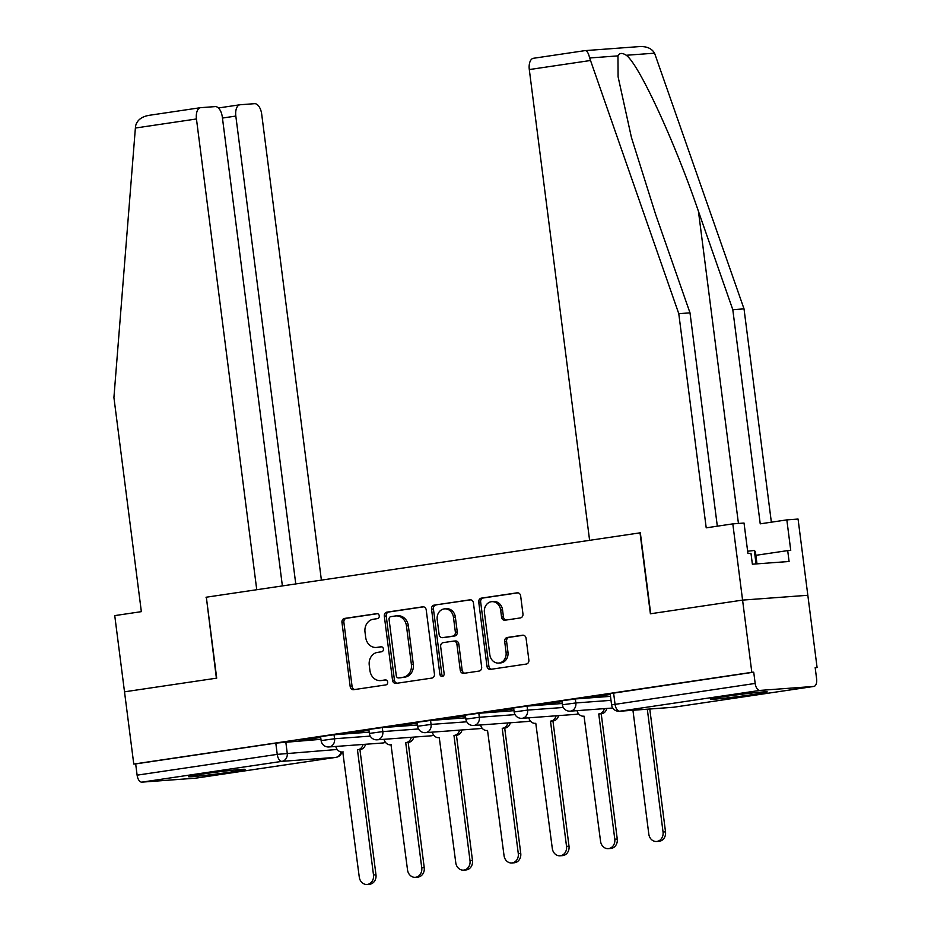 <?xml version="1.0" encoding="UTF-8"?>
<svg xmlns="http://www.w3.org/2000/svg" width="931" height="931" viewBox="0 0 931 931"><rect width="100%" height="100%" fill="white"/><g stroke="black" fill="none" stroke-linecap="round" stroke-linejoin="round"><path stroke-width="1.4" d="M379.254 615.822A2.514 2.153 -94.2 0 0 376.811 613.645L344.54 618.428A3.596 3.072 -94.2 0 0 341.968 622.443L350.184 686.566A3.596 3.072 -94.2 0 0 353.675 689.685L385.934 684.89A2.514 2.153 -94.2 0 0 385.294 679.909L381.116 680.526A11.498 9.81 -94.2 0 1 380.511 680.596A11.498 9.81 -94.2 0 1 369.944 670.564L369.258 665.223A11.498 9.81 -94.2 0 1 377.509 652.387L381.687 651.758A2.514 2.153 -94.2 0 0 381.047 646.777L376.88 647.394A11.498 9.81 -94.2 0 1 376.264 647.464A11.498 9.81 -94.2 0 1 365.697 637.432L365.01 632.091A11.498 9.81 -94.2 0 1 373.273 619.255L377.439 618.626A2.514 2.153 -94.2 0 0 379.254 615.822M201.876 774.138A28.558 0.931 172.7 0 0 188.388 776.663A28.558 0.931 172.7 0 0 202.946 775.628A28.558 0.931 172.7 0 0 231.551 771.939A28.558 0.931 172.7 0 0 245.039 769.413A28.558 0.931 172.7 0 0 230.481 770.449A28.558 0.931 172.7 0 0 201.876 774.138M724.039 696.644A28.558 0.931 172.7 0 0 710.551 699.169A28.558 0.931 172.7 0 0 725.109 698.134A28.558 0.931 172.7 0 0 753.714 694.445A28.558 0.931 172.7 0 0 767.202 691.919A28.558 0.931 172.7 0 0 752.644 692.955A28.558 0.931 172.7 0 0 724.039 696.644M520.382 617.928A3.596 3.072 -94.2 0 0 522.954 613.913L520.65 595.921A3.596 3.072 -94.2 0 0 517.159 592.814L481.327 598.133A3.596 3.072 -94.2 0 0 478.755 602.148L486.971 666.27A3.596 3.072 -94.2 0 0 490.462 669.377L526.294 664.059A3.596 3.072 -94.2 0 0 528.866 660.056L526.085 638.317A3.596 3.072 -94.2 0 0 522.594 635.21L507.255 637.479A3.596 3.072 -94.2 0 0 504.683 641.494L506.057 652.27A9.613 8.204 -94.2 0 1 498.644 663.07A9.613 8.204 -94.2 0 1 489.811 654.679L484.411 612.47A9.613 8.204 -94.2 0 1 491.824 601.67A9.613 8.204 -94.2 0 1 500.657 610.061L501.553 617.09A3.596 3.072 -94.2 0 0 505.044 620.209L520.382 617.928M282.384 585.925L222.323 117.062A10.986 5.714 81.6 0 0 215.212 106.6L200.759 107.659A10.986 5.714 81.6 0 0 200.537 107.682A10.986 5.714 81.6 0 0 196.453 118.97L135.379 128.036L113.919 397.514L141.349 611.655L114.746 615.612L124.51 691.826L216.702 678.14L206.333 597.202L640.028 532.846L650.397 613.785L742.577 600.099L751.829 672.333L133.773 764.06L135.67 763.909L137.113 775.162L277.24 754.366L337.197 749.478M206.333 597.225L216.388 678.187L124.51 691.826L133.773 764.06M426.223 609.933A3.596 3.072 -94.2 0 0 422.732 606.826L386.9 612.144A3.596 3.072 -94.2 0 0 384.317 616.159L392.533 680.282A3.596 3.072 -94.2 0 0 396.024 683.401L431.856 678.082A3.596 3.072 -94.2 0 0 434.44 674.067L426.223 609.933M434.114 605.138L469.946 599.82A3.596 3.072 -94.2 0 1 473.437 602.927L481.653 667.062A3.596 3.072 -94.2 0 1 479.069 671.076L463.743 673.346A3.596 3.072 -94.2 0 1 460.251 670.239L456.912 644.229A3.596 3.072 -94.2 0 0 453.42 641.122L443.249 642.623A3.596 3.072 -94.2 0 0 440.666 646.638L444.145 673.718A2.514 2.153 -94.2 0 1 439.886 674.347L431.542 609.153A3.596 3.072 -94.2 0 1 434.114 605.138L470.807 599.832M639.9 46.55L585.11 50.623C586.937 50.518 588.439 52.962 589.649 57.978L678.78 313.689L706.21 527.83L732.813 523.874L742.577 600.099L807.829 595.281L817.081 667.504L815.195 667.783M751.829 672.333L753.726 672.182L755.169 683.435A7.32 3.805 81.6 0 0 759.905 690.418L813.741 686.438A7.32 3.805 81.6 0 0 813.892 686.426A7.32 3.805 81.6 0 0 816.615 678.897L815.172 667.643L817.081 667.504M135.67 763.909L275.797 743.113L320.951 739.319M195.976 778.118A7.32 3.805 -98.4 0 1 195.824 778.153A7.32 3.805 -98.4 0 1 195.685 778.165L141.849 782.145A7.32 3.805 -98.4 0 1 137.113 775.162M368.932 730.055L347.368 733.267M417.193 722.898L395.617 726.099M465.453 715.741L443.878 718.941M513.703 708.572L492.138 711.773M561.963 701.415L540.399 704.616M610.224 694.247L588.648 697.447M575.335 698.948L575.847 702.94L562.394 704.79L561.882 700.799L575.335 698.948L610.492 696.353M527.074 706.105L527.586 710.097L514.145 711.947L513.633 707.956L527.074 706.105L562.231 703.51M478.825 713.274L479.337 717.266L465.884 719.116L465.372 715.124L478.825 713.274L513.97 710.667M430.564 720.431L431.076 724.423L417.623 726.273L417.111 722.281L430.564 720.431L465.721 717.836M382.304 727.6L382.816 731.591L369.363 733.43L368.862 729.438L382.304 727.6L417.46 724.993M334.054 734.757L334.566 738.749L321.114 740.599L320.601 736.607L334.054 734.757L369.2 732.162M640.028 532.846L589.602 540.329L529.297 69.569A10.986 5.714 -98.4 0 1 533.393 58.292A10.986 5.714 -98.4 0 1 533.614 58.269M320.683 737.224L299.107 740.424M299.13 740.634L320.706 737.433M753.726 672.182L610.142 693.63L611.586 704.883L755.169 683.435M347.391 733.465L368.967 730.265M395.652 726.308L417.216 723.108M443.901 719.151L465.477 715.951M492.162 711.982L513.737 708.782M540.422 704.825L561.987 701.625M588.683 697.656L610.247 694.456M376.264 647.464L378.161 647.324A11.498 9.81 -94.2 0 0 378.777 647.254L376.88 647.394M381.768 646.812L378.777 647.254M380.511 680.596L382.408 680.456A11.498 9.81 -94.2 0 0 383.025 680.386L381.116 680.526M386.016 679.944L383.025 680.386M377.52 613.68L346.448 618.289A3.596 3.072 -94.2 0 0 343.865 622.304L352.081 686.426A3.596 3.072 -94.2 0 0 354.711 689.534M423.593 606.837L388.809 612.004A3.596 3.072 -94.2 0 0 386.225 616.019L394.441 680.142A3.596 3.072 -94.2 0 0 397.072 683.238M390.88 616.636A2.514 2.153 -94.2 0 0 389.077 619.441L396.28 675.731A2.514 2.153 -94.2 0 0 398.736 677.908L403.135 677.256A11.498 9.81 -94.2 0 0 411.386 664.42L406.463 625.946A11.498 9.81 -94.2 0 0 395.896 615.915A11.498 9.81 -94.2 0 0 395.279 615.985L390.88 616.636M400.365 677.791A2.514 2.153 -94.2 0 0 400.633 677.768L398.736 677.908M395.896 615.915L397.793 615.775A11.498 9.81 -94.2 0 1 408.36 625.795L413.294 664.28A11.498 9.81 -94.2 0 1 405.032 677.116L400.633 677.768M453.804 641.087L455.329 640.97A3.596 3.072 -94.2 0 1 458.82 644.089L462.148 670.099A3.596 3.072 -94.2 0 0 464.79 673.194M436.022 604.999A3.596 3.072 -94.2 0 0 433.439 609.014L441.794 674.207A2.514 2.153 -94.2 0 0 443.133 676.209M453.455 617.241A9.613 8.204 -94.2 0 0 444.622 608.862A9.613 8.204 -94.2 0 0 437.209 619.65L439.118 634.523A3.596 3.072 -94.2 0 0 442.609 637.642L452.78 636.129A3.596 3.072 -94.2 0 0 455.364 632.114L453.455 617.241L455.364 617.102A9.613 8.204 -94.2 0 0 446.531 608.723L444.622 608.862M444.134 637.526A3.596 3.072 -94.2 0 0 444.518 637.502L442.609 637.642M455.364 617.102L457.272 631.974A3.596 3.072 -94.2 0 1 454.689 635.989L444.518 637.502M491.824 601.67L493.721 601.531A9.613 8.204 -94.2 0 1 502.554 609.91L503.45 616.95A3.596 3.072 -94.2 0 0 506.092 620.046M498.644 663.07L500.552 662.93A9.613 8.204 -94.2 0 0 507.965 652.131L506.057 652.27M523.455 635.221L509.164 637.339A3.596 3.072 -94.2 0 0 506.58 641.354L507.965 652.131M518.02 592.826L483.236 597.993A3.596 3.072 -94.2 0 0 480.652 602.008L488.868 666.13A3.596 3.072 -94.2 0 0 491.51 669.226M365.522 744.265A7.32 6.249 85.8 0 1 360.402 749.525L357.923 749.711A7.32 6.249 -94.2 0 0 363.055 744.451M335.8 746.464A7.32 6.249 -94.2 0 0 342.375 752.004A7.32 6.249 -94.2 0 0 342.771 751.957L359.273 877.107A8.426 7.192 -94.2 0 0 367.012 884.45A8.426 7.192 -94.2 0 0 373.506 875L357.457 749.781M359.936 749.595L375.973 874.814A8.426 7.192 85.8 0 1 369.479 884.264L367.012 884.45M413.783 737.108A7.32 6.249 85.8 0 1 408.651 742.368L406.184 742.542A7.32 6.249 -94.2 0 0 411.304 737.282M384.061 739.295A7.32 6.249 -94.2 0 0 390.636 744.835A7.32 6.249 -94.2 0 0 391.02 744.8L407.534 869.95A8.426 7.192 -94.2 0 0 415.261 877.293A8.426 7.192 -94.2 0 0 421.755 867.832L405.718 742.612M408.185 742.438L424.233 867.657A8.426 7.192 85.8 0 1 417.74 877.107L415.261 877.293M462.032 729.939A7.32 6.249 85.8 0 1 456.912 735.199L454.433 735.385A7.32 6.249 -94.2 0 0 459.565 730.125M432.31 732.138A7.32 6.249 -94.2 0 0 438.885 737.678A7.32 6.249 -94.2 0 0 439.281 737.631L455.783 862.781A8.426 7.192 -94.2 0 0 463.522 870.124A8.426 7.192 -94.2 0 0 470.015 860.675L453.979 735.455M456.446 735.269L472.483 860.488A8.426 7.192 85.8 0 1 465.989 869.938L463.522 870.124M135.379 128.036L135.763 125.336C137.381 119.913 141.873 116.561 149.251 115.304L200.537 107.682M321.393 580.129L261.692 114.152A10.986 5.714 81.6 0 0 254.594 103.678L240.14 104.749A10.986 5.714 81.6 0 0 239.919 104.772A10.986 5.714 81.6 0 0 235.822 116.061L222.451 118.051M295.767 583.935L235.822 116.061M206.019 597.248L256.747 589.719L196.453 118.97M732.813 523.874L744.032 523.047L747.942 553.538L750.98 553.317L752.376 564.198L789.092 561.486L787.696 550.605L790.745 550.372L786.835 519.882L760.231 523.839L732.802 309.697L744.02 308.859L654.563 53.172C651.63 48.296 646.428 46.119 638.945 46.643M732.802 309.697L698.448 211.337C674.638 141.419 638.713 63.773 626.249 55.266C622.245 52.671 619.487 52.869 617.963 55.883L618.091 76.773L631.427 137.451L655.645 214.491L689.999 312.851L717.324 526.178M786.835 519.882L798.065 519.056L807.829 595.281L742.577 600.099L650.699 613.738L640.33 532.8M744.02 308.859L771.357 522.186M678.78 313.689L689.999 312.851M787.696 550.605L755.891 555.318M756.984 563.86L755.413 551.652L754.331 550.489L747.64 551.222M756.053 563.93L754.331 550.489M510.293 722.782A7.32 6.249 85.8 0 1 505.172 728.042L502.693 728.228A7.32 6.249 -94.2 0 0 507.826 722.956M480.571 724.97A7.32 6.249 -94.2 0 0 487.146 730.521A7.32 6.249 -94.2 0 0 487.541 730.474L504.043 855.624A8.426 7.192 -94.2 0 0 511.782 862.967A8.426 7.192 -94.2 0 0 518.276 853.506L502.228 728.286M504.707 728.112L520.743 853.331A8.426 7.192 85.8 0 1 514.249 862.781L511.782 862.967M558.553 715.613A7.32 6.249 85.8 0 1 553.421 720.873L550.954 721.06A7.32 6.249 -94.2 0 0 556.075 715.799M528.831 717.813A7.32 6.249 -94.2 0 0 535.406 723.352A7.32 6.249 -94.2 0 0 535.79 723.306L552.304 848.455A8.426 7.192 -94.2 0 0 560.031 855.798A8.426 7.192 -94.2 0 0 566.525 846.349L550.489 721.129M552.956 720.943L569.004 846.163A8.426 7.192 85.8 0 1 562.51 855.624L560.031 855.798M606.814 708.456A7.32 6.249 85.8 0 1 601.682 713.716L599.203 713.902A7.32 6.249 -94.2 0 0 604.335 708.642M577.08 710.656A7.32 6.249 -94.2 0 0 583.656 716.195A7.32 6.249 -94.2 0 0 584.051 716.148L600.553 841.298A8.426 7.192 -94.2 0 0 608.292 848.641A8.426 7.192 -94.2 0 0 614.786 839.192L598.749 713.972M601.217 713.786L617.253 839.006A8.426 7.192 85.8 0 1 610.759 848.455L608.292 848.641M632.94 710.26L648.814 834.141A8.426 7.192 -94.2 0 0 656.553 841.484A8.426 7.192 -94.2 0 0 663.047 832.023L647.313 709.189M649.78 709.015L665.514 831.837A8.426 7.192 85.8 0 1 659.02 841.298L656.553 841.484M759.905 690.418L619.778 711.214L673.613 707.234L813.741 686.438M285.794 741.914L287.237 753.167A7.32 6.249 -94.2 0 1 281.977 761.349L141.849 782.145M195.685 778.165L335.812 757.369L281.977 761.349A7.32 3.805 -98.4 0 1 277.24 754.366L275.797 743.113M562.394 704.79A7.32 7.32 0 0 0 570.203 711.156A7.32 6.249 85.8 0 0 570.587 711.121A7.32 6.249 85.8 0 0 575.847 702.94L611.004 700.345M514.145 711.947A7.32 7.32 0 0 0 521.942 718.325A7.32 6.249 85.8 0 0 522.338 718.278A7.32 6.249 85.8 0 0 527.586 710.097L563.29 707.467M465.884 719.116A7.32 7.32 0 0 0 473.681 725.482A7.32 6.249 85.8 0 0 474.077 725.435A7.32 6.249 85.8 0 0 479.337 717.266L515.029 714.624M417.623 726.273A7.32 7.32 0 0 0 425.432 732.65A7.32 6.249 85.8 0 0 425.816 732.604A7.32 6.249 85.8 0 0 431.076 724.423L466.768 721.793M369.363 733.43A7.32 7.32 0 0 0 377.171 739.808A7.32 6.249 85.8 0 0 377.555 739.761A7.32 6.249 85.8 0 0 382.816 731.591L418.519 728.95M321.114 740.599A7.32 7.32 0 0 0 328.911 746.965A7.32 6.249 85.8 0 0 329.306 746.93A7.32 6.249 85.8 0 0 334.566 738.749L370.259 736.107M385.318 742.123A7.32 6.249 85.8 0 1 383.141 742.95A7.32 6.249 -94.2 0 1 382.746 742.996A7.32 7.32 0 0 0 385.422 742.275M382.362 743.008A7.32 6.249 -94.2 0 0 382.746 742.996L328.911 746.965M433.567 734.966A7.32 6.249 85.8 0 1 431.402 735.781A7.32 6.249 -94.2 0 1 431.006 735.827A7.32 7.32 0 0 0 433.671 735.106M430.611 735.839A7.32 6.249 -94.2 0 0 431.006 735.827L377.171 739.808M481.827 727.798A7.32 6.249 85.8 0 1 479.651 728.624A7.32 6.249 -94.2 0 1 479.267 728.67A7.32 7.32 0 0 0 481.932 727.949M478.871 728.682A7.32 6.249 -94.2 0 0 479.267 728.67L425.432 732.65M530.088 720.641A7.32 6.249 85.8 0 1 527.912 721.467A7.32 6.249 -94.2 0 1 527.516 721.502A7.32 7.32 0 0 0 530.193 720.78M527.132 721.525A7.32 6.249 -94.2 0 0 527.516 721.502L473.681 725.482M578.337 713.472A7.32 6.249 85.8 0 1 576.173 714.298A7.32 6.249 -94.2 0 1 575.777 714.345A7.32 7.32 0 0 0 578.442 713.623M575.381 714.356A7.32 6.249 -94.2 0 0 575.777 714.345L521.942 718.325M613.599 692.99L615.042 704.232A7.32 3.805 -98.4 0 0 619.778 711.214A7.32 6.249 85.8 0 1 619.383 711.261L673.218 707.281A7.32 6.249 85.8 0 1 672.834 707.292M813.892 686.426L673.753 707.223A7.32 3.805 81.6 0 1 673.613 707.234A7.32 6.249 85.8 0 1 673.218 707.281A7.32 7.32 0 0 0 673.753 707.223A7.32 3.805 81.6 0 0 673.904 707.188M340.979 751.922A7.32 6.249 -94.2 0 1 335.812 757.369A7.32 3.805 81.6 0 0 335.963 757.357A7.32 3.805 81.6 0 0 336.266 757.275M352.081 686.426L350.184 686.566M343.865 622.304L341.968 622.443M346.448 618.289L344.54 618.428M394.441 680.142L392.533 680.282M386.225 616.019L384.317 616.159M388.809 612.004L386.9 612.144M405.032 677.116L403.135 677.256M413.294 664.28L411.386 664.42M408.36 625.795L406.463 625.946M462.148 670.099L460.251 670.239M458.82 644.089L456.912 644.229M441.794 674.207L439.886 674.347M433.439 609.014L431.542 609.153M454.689 635.989L452.78 636.129M457.272 631.974L455.364 632.114M503.45 616.95L501.553 617.09M502.554 609.91L500.657 610.061M506.58 641.354L504.683 641.494M509.164 637.339L507.255 637.479M488.868 666.13L486.971 666.27M480.652 602.008L478.755 602.148M483.236 597.993L481.327 598.133M360.402 749.525L357.923 749.711M375.973 874.814L373.506 875M408.651 742.368L406.184 742.542M424.233 867.657L421.755 867.832M456.912 735.199L454.433 735.385M472.483 860.488L470.015 860.675M654.563 53.172L626.249 55.266M617.963 55.883L589.649 57.978M590.359 60.515L529.297 69.569M738.434 523.466L698.448 211.337M505.172 728.042L502.693 728.228M520.743 853.331L518.276 853.506M553.421 720.873L550.954 721.06M569.004 846.163L566.525 846.349M601.682 713.716L599.203 713.902M617.253 839.006L614.786 839.192M665.514 831.837L663.047 832.023M612.749 708.014L570.203 711.156M611.586 704.883A7.32 7.32 0 0 0 619.383 711.261M195.824 778.153L335.963 757.357A7.32 7.32 0 0 0 341.956 752.015M400.493 677.791L398.596 677.931M455.515 640.959L453.618 641.098M444.32 637.514L442.423 637.665M343.236 751.934L342.375 752.004M391.497 744.777L390.636 744.835M239.919 104.772L218.401 107.973M585.25 50.588L533.393 58.292"/></g></svg>
